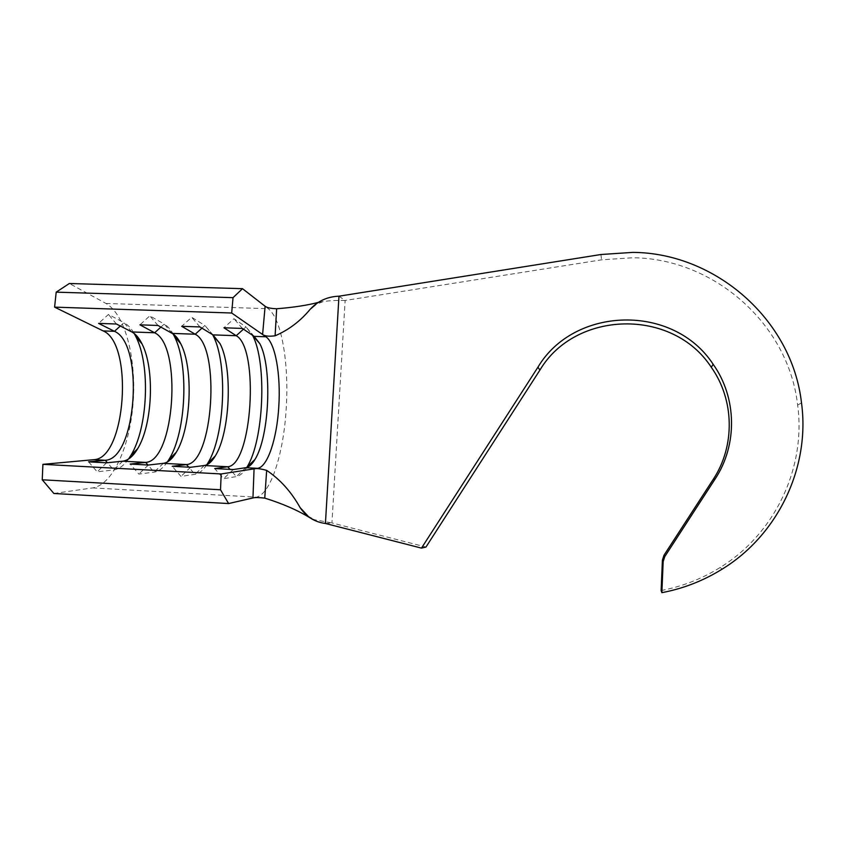 <?xml version="1.0" encoding="UTF-8"?>
<svg xmlns="http://www.w3.org/2000/svg" width="845" height="845" viewBox="0 0 845 845"><rect width="100%" height="100%" fill="white"/><g stroke="black" fill="none" stroke-linecap="round" stroke-linejoin="round"><path stroke-width="0.63" stroke-dasharray="4.22 3.17" d="M661.128 590.549C682.221 586.525 701.899 578.836 720.162 567.481C774.717 534.008 806.204 467.972 797.627 405.051C788.48 323.434 713.201 258.274 632.768 257.757L601.545 259.827L345.13 300.471L331.937 522.928L425.986 547.021M338.972 296.194L345.13 300.471C336.532 300.271 329.201 300.64 323.149 301.58L315.607 304.644M325.42 523.467L331.937 522.928L314.805 519.791L311.034 518.439M318.935 302.246L323.149 301.58M53.869 493.48L92.728 487.903C113.05 484.745 130.225 445.463 133.193 401.787C136.309 358.132 125.071 314.097 105.963 303.45L69.353 283.497M128.524 459.046C123.888 465.584 118.913 469.218 113.621 469.936L97.186 471.816L88.619 461.845M106.576 462.806L97.186 471.816M131.82 331.948L124.035 322.663C127.785 324.681 131.176 328.282 134.175 333.469M120.328 326.012L124.035 322.663L108.445 314.456L98.59 323.392M116.441 324.015L108.445 314.456M167.363 461.983C163.201 468.045 158.775 471.425 154.086 472.123L138.855 474.087L130.193 464.063M148.35 465.035L138.855 474.087M172.169 333.395L164.247 324.068C167.511 325.959 170.468 329.265 173.119 333.986M160.888 327.099L164.247 324.068L149.829 315.861L139.921 324.839M157.973 325.473L149.829 315.861M206.771 464.803C203.043 470.475 199.124 473.654 194.994 474.341L180.978 476.39L172.222 466.303M190.579 467.274L180.978 476.39M212.94 334.873L204.891 325.483L212.602 334.662M201.934 328.156L204.891 325.483L191.678 317.276L181.696 326.307M199.948 326.941L191.678 317.276M246.751 467.475C243.434 472.862 239.959 475.893 236.325 476.58L223.566 478.703L214.714 468.563M233.273 469.556L223.566 478.703M254.144 336.352L245.958 326.92L252.518 335.264M243.466 329.17L245.958 326.92L233.97 318.713L223.936 327.786M242.378 328.43L233.97 318.713M600.922 254.514L601.545 259.827M92.728 487.903L256.331 497.166C270.801 494.145 283.656 453.184 286.201 408.695C289.148 364.279 281.723 318.861 268.256 308.71L265.119 306.27M256.331 497.166L252.961 497.948M105.963 303.45L268.256 308.71M122.736 461.19L113.621 469.936L107.41 462.722M163.307 463.345L154.086 472.123L147.928 465.003M204.31 465.51L194.994 474.341L188.762 467.179M245.747 467.707L236.325 476.58L230.03 469.376M722.253 569.076L720.162 567.481M801.504 402.907L797.627 405.051M308.129 516.211L314.805 519.791"/><path stroke-width="1.27" d="M539.923 370.068C575.202 310.464 672.388 307.548 711.289 367.269C734.411 399.791 735.351 445.97 713.191 479.421L663.969 555.292L662.406 560.203L661.128 590.549L661.857 592.672C683.436 588.564 703.568 580.695 722.253 569.076C778.076 534.843 810.302 467.264 801.504 402.907C792.114 319.421 715.071 252.845 632.842 252.38L600.922 254.514L338.972 296.194L325.42 523.467L421.475 548.12L425.986 547.021L539.923 370.068L537.927 367.216L421.475 548.12M245.747 467.707L233.273 469.556L214.714 468.563L227.738 466.746C252.116 465.278 259.5 348.298 236.23 335.708L223.936 327.786L242.378 328.43L254.144 336.352L259.837 343.672C272.449 367.237 269.513 436.464 254.936 459.511C252.011 464.433 248.948 467.158 245.747 467.707L257.567 468.331L221.189 473.95L220.513 489.773L228.604 503.557L252.951 497.948L254.07 468.869C256.373 468.183 260.577 468.69 266.661 470.38L264.76 498.117C282.874 503.736 298.296 510.517 311.034 518.439M204.31 465.51L190.579 467.274L172.222 466.303L186.491 464.57C213.225 463.24 220.798 346.841 195.216 334.229L181.696 326.307L199.948 326.941L212.94 334.873L220.027 343.64C232.924 367.86 230.199 432.365 215.285 455.994C211.841 461.75 208.176 464.919 204.31 465.51L227.738 466.746L230.03 469.376M163.307 463.345L148.35 465.035L130.193 464.063L145.678 462.405C174.714 461.222 182.478 345.394 154.635 332.772L139.921 324.839L157.973 325.473L172.169 333.395C175.38 335.243 178.253 338.687 180.767 343.746C193.748 368.431 191.223 428.341 176.204 452.371C172.211 459.046 167.912 462.701 163.307 463.345L186.491 464.57L188.762 467.179M122.736 461.19L106.576 462.806L88.619 461.845L105.287 460.271C136.584 459.226 144.537 343.957 114.476 331.314L98.59 323.392L116.441 324.015L131.82 331.948C135.718 334.018 139.129 338.032 142.066 343.999C154.92 368.948 152.596 424.391 137.682 448.642C133.14 456.311 128.155 460.493 122.736 461.19L145.678 462.405L147.928 465.003M265.119 306.27C267.02 307.728 270.875 308.552 276.653 308.752L275.111 335.792C268.932 336.595 264.76 336.162 262.594 334.493L265.119 306.27L242.504 288.684L69.353 283.497L56.203 292.148L54.598 307.136L103.164 330.913C133.848 343.556 125.852 458.666 93.932 459.669L42.905 464.338L221.189 473.95M661.857 592.672L663.167 561.619L664.761 556.612L715.113 478.999C737.78 444.776 736.819 397.541 713.159 364.29C673.338 303.239 573.987 306.281 537.927 367.216M325.42 523.467C314.847 522.125 306.408 516.855 300.133 507.655C291.261 491.811 280.107 479.39 266.661 470.38M276.653 308.752C293.384 307.453 307.474 305.288 318.935 302.246M264.76 498.117C258.961 497.451 255.032 497.388 252.961 497.948L252.951 497.948M275.111 335.792C288.673 329.983 300.366 321.142 310.2 309.259C317.91 300.968 327.501 296.616 338.972 296.194M42.905 464.338L42.25 479.791L53.869 493.48L228.604 503.557M42.25 479.791L220.513 489.773M54.598 307.136L231.678 313.009L262.584 334.483M56.203 292.148L233.03 297.662L231.678 313.009M242.504 288.684L233.03 297.662M134.175 333.469L135.844 336.585C150.6 365.167 147.981 427.633 130.88 455.402L128.524 459.046M173.119 333.986L174.197 336.014C189.132 364.343 186.28 431.837 169.011 459.395L167.363 461.983M212.602 334.662L213.098 335.634C227.981 363.477 224.907 436.126 207.722 463.271L206.771 464.803M252.518 335.264L252.592 335.402C267.168 362.558 263.862 440.509 247.015 467.042L246.751 467.475M93.932 459.669L105.287 460.271L107.41 462.722M254.144 336.352L265.89 336.775C275.385 343.028 280.91 375.043 278.776 406.762C276.949 438.555 267.611 467.105 257.567 468.331M212.94 334.873L236.23 335.708L243.466 329.17M172.169 333.395L195.216 334.229L201.934 328.156M131.82 331.948L154.635 332.772L160.888 327.099M103.164 330.913L114.476 331.314L120.328 326.012M265.89 336.775L262.594 334.493M713.191 479.421L715.113 478.999M663.969 555.292L664.761 556.612M662.406 560.203L663.167 561.619M300.133 507.655L308.129 516.211M315.607 304.644L310.2 309.259M142.066 343.999L135.844 336.585M137.682 448.642L130.88 455.402M180.767 343.746L174.197 336.014M176.204 452.371L169.011 459.395M220.027 343.64L213.098 335.634M215.285 455.994L207.722 463.271M259.837 343.672L252.592 335.402M254.936 459.511L247.015 467.042M711.289 367.269L713.159 364.29"/></g></svg>
